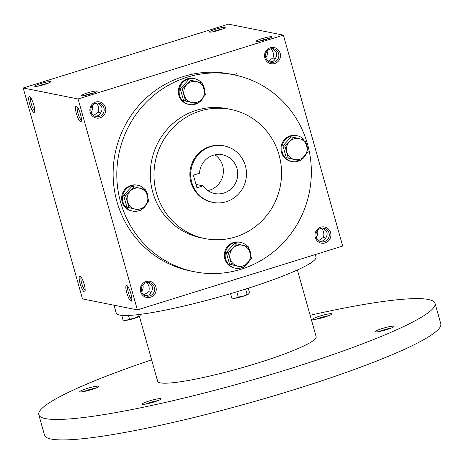 <?xml version="1.0" encoding="UTF-8"?>
<svg xmlns="http://www.w3.org/2000/svg" width="464" height="464" viewBox="0 0 464 464"><rect width="100%" height="100%" fill="white"/><g stroke="black" fill="none" stroke-linecap="round" stroke-linejoin="round"><path stroke-width="0.7" d="M222.337 29.116A6.896 0.818 -15.7 0 0 215.922 30.67A6.896 0.818 -15.7 0 0 212.634 31.842M317.515 230.614A6.896 6.67 -78.7 0 1 316.216 237.098M318.635 240.596L323.478 237.261C324.382 233.578 323.663 230.579 321.308 228.271M320.201 241.466L323.75 240.572L325.067 239.36L325.902 237.748C328.164 234.001 327.294 230.892 323.28 228.421L322.724 228.12M324.458 241.599A6.896 6.67 -78.7 0 1 316.065 233.699A6.896 6.67 -78.7 0 1 329.278 234.651A6.896 6.67 -78.7 0 1 324.458 241.599M325.148 242.945A8.23 7.963 -78.7 0 1 315.195 233.201A8.23 7.963 -78.7 0 1 328.466 229.077A8.23 7.963 -78.7 0 1 325.148 242.945M267.078 51.191A6.896 6.67 -78.7 0 1 265.785 57.669M268.204 61.173L273.041 57.832C273.951 54.149 273.226 51.156 270.872 48.842M274.021 62.17A6.896 6.67 -78.7 0 1 265.628 54.271A6.896 6.67 -78.7 0 1 278.847 55.228A6.896 6.67 -78.7 0 1 274.021 62.17M274.717 63.516A8.23 7.963 -78.7 0 1 264.764 53.772A8.23 7.963 -78.7 0 1 278.029 49.648A8.23 7.963 -78.7 0 1 274.717 63.516M142.854 284.925A6.896 6.67 -78.7 0 1 141.555 291.409M143.979 294.907L148.816 291.572C149.721 287.889 149.002 284.89 146.647 282.582M149.797 295.91A6.896 6.67 -78.7 0 1 141.404 288.011A6.896 6.67 -78.7 0 1 154.616 288.962A6.896 6.67 -78.7 0 1 149.797 295.91M150.487 297.256A8.23 7.963 -78.7 0 1 140.54 287.512A8.23 7.963 -78.7 0 1 153.804 283.388A8.23 7.963 -78.7 0 1 150.487 297.256M92.417 105.502A6.896 6.67 -78.7 0 1 91.124 111.981M93.542 115.484L98.38 112.143C99.29 108.46 98.565 105.467 96.21 103.153M99.36 116.481A6.896 6.67 -78.7 0 1 90.967 108.582A6.896 6.67 -78.7 0 1 104.185 109.539A6.896 6.67 -78.7 0 1 99.36 116.481M100.056 117.827A8.23 7.963 -78.7 0 1 90.103 108.083A8.23 7.963 -78.7 0 1 103.373 103.959A8.23 7.963 -78.7 0 1 100.056 117.827M272.293 48.691L272.849 48.998C276.857 51.469 277.733 54.572 275.465 58.319L274.636 59.931L273.313 61.144L269.77 62.037M273.041 57.832L275.256 58.882M323.478 237.261L325.687 238.31M194.364 271.736L190.675 270.999A100.439 97.15 -78.7 0 1 113.187 177.66A100.439 97.15 -78.7 0 1 183.402 76.508A100.439 97.15 -78.7 0 1 230.103 74.031L233.792 74.774A100.439 97.15 101.3 0 0 187.091 77.244A100.439 97.15 101.3 0 0 116.87 178.396A100.439 97.15 101.3 0 0 194.364 271.736A100.439 97.15 101.3 0 0 309.337 192.322A100.439 97.15 101.3 0 0 233.792 74.774A6.896 0.818 -15.7 0 0 236.576 73.451M95.108 116.348L98.652 115.455L99.975 114.243L100.804 112.63C103.072 108.883 102.196 105.78 98.188 103.31L97.631 103.002M145.539 295.777L149.089 294.884L150.406 293.671L151.241 292.059C153.503 288.312 152.633 285.203 148.619 282.733L148.062 282.431M283.4 35.142L78.097 98.983L23.2 87.992L228.503 24.151L283.4 35.142L342.681 246.048L137.379 309.888L78.097 98.983M137.379 309.888L82.482 298.897L23.2 87.992M33.936 112.421A8.23 1.85 -107.3 0 0 34.504 112.073A8.23 1.85 -107.3 0 0 33.483 104A8.23 1.85 -107.3 0 0 29.748 96.773A8.23 1.85 -107.3 0 0 29.551 103.704A8.23 1.85 -107.3 0 0 33.936 112.421M76.212 106.03A8.23 1.85 72.7 0 1 76.45 106.123A8.23 1.85 72.7 0 1 80.191 113.349A8.23 1.85 72.7 0 1 81.212 121.423A8.23 1.85 72.7 0 1 76.798 114.881A8.23 1.85 72.7 0 1 76.212 106.03M84.367 291.85A8.23 1.85 -107.3 0 0 84.941 291.502A8.23 1.85 -107.3 0 0 83.92 283.429A8.23 1.85 -107.3 0 0 80.185 276.202A8.23 1.85 -107.3 0 0 79.988 283.133A8.23 1.85 -107.3 0 0 84.367 291.85M126.649 285.459A8.23 1.85 72.7 0 1 126.887 285.551A8.23 1.85 72.7 0 1 130.622 292.778A8.23 1.85 72.7 0 1 131.643 300.852A8.23 1.85 72.7 0 1 127.235 294.309A8.23 1.85 72.7 0 1 126.649 285.459M40.571 83.636A8.23 0.974 -15.7 0 0 34.783 86.374A8.23 0.974 -15.7 0 0 42.879 84.987A8.23 0.974 -15.7 0 0 50.518 81.948A8.23 0.974 -15.7 0 0 40.571 83.636M91.367 93.809A8.23 0.974 164.3 0 1 81.484 95.723A8.23 0.974 164.3 0 1 89.059 92.458A8.23 0.974 164.3 0 1 97.22 91.298A8.23 0.974 164.3 0 1 91.367 93.809M215.232 29.325A8.23 0.974 -15.7 0 0 209.444 32.062A8.23 0.974 -15.7 0 0 217.541 30.676A8.23 0.974 -15.7 0 0 225.179 27.637A8.23 0.974 -15.7 0 0 215.232 29.325M266.029 39.498A8.23 0.974 164.3 0 1 256.145 41.412A8.23 0.974 164.3 0 1 263.72 38.147A8.23 0.974 164.3 0 1 271.881 36.987A8.23 0.974 164.3 0 1 266.029 39.498M230.695 109.411L227.006 108.675A65.859 63.701 101.3 0 0 196.382 110.299A65.859 63.701 101.3 0 0 150.336 176.627A65.859 63.701 101.3 0 0 201.15 237.829L204.839 238.571A65.859 63.701 101.3 0 0 280.227 186.499A65.859 63.701 101.3 0 0 230.695 109.411A65.859 63.701 101.3 0 0 200.071 111.035A65.859 63.701 101.3 0 0 154.025 177.364A65.859 63.701 101.3 0 0 204.839 238.571M224.24 145.905L223.422 145.737A28.814 27.869 101.3 0 0 210.024 146.45A28.814 27.869 101.3 0 0 189.88 175.467A28.814 27.869 101.3 0 0 212.106 202.246L212.93 202.408A28.814 27.869 101.3 0 0 245.914 179.626A28.814 27.869 101.3 0 0 224.24 145.905A28.814 27.869 101.3 0 0 210.842 146.612A28.814 27.869 101.3 0 0 190.698 175.63A28.814 27.869 101.3 0 0 212.93 202.408M193.372 175.148L196.91 187.74L203.017 185.844A19.761 19.111 101.3 0 0 214.704 193.529A19.761 19.111 101.3 0 0 237.324 177.909A19.761 19.111 101.3 0 0 222.465 154.779A19.761 19.111 101.3 0 0 199.479 173.252L193.372 175.148M207.831 190.617A19.761 19.111 101.3 0 0 222.987 175.038A19.761 19.111 101.3 0 0 215 154.819M195.982 184.434L203.017 185.844M131.875 299.512A6.896 1.549 72.7 0 1 128.627 293.399A6.896 1.549 72.7 0 1 127.838 286.526M81.13 277.176A6.896 1.549 -107.3 0 0 81.919 284.049A6.896 1.549 -107.3 0 0 85.167 290.157M81.438 120.083A6.896 1.549 72.7 0 1 78.19 113.976A6.896 1.549 72.7 0 1 77.401 107.103M30.699 97.753A6.896 1.549 -107.3 0 0 31.488 104.626A6.896 1.549 -107.3 0 0 34.736 110.734M259.341 41.192A6.896 0.818 164.3 0 1 269.045 38.466M84.68 95.503A6.896 0.818 164.3 0 1 94.383 92.777M100.595 113.193L98.38 112.143M47.676 83.427A6.896 0.818 -15.7 0 0 41.261 84.982A6.896 0.818 -15.7 0 0 37.973 86.153M151.026 292.622L148.816 291.572M315.3 254.562L315.984 256.992A103.727 12.279 164.3 0 1 241.93 290.232A103.727 12.279 164.3 0 1 116.261 313.13L114.04 305.213M297.395 269.978L316.17 336.76A82.325 9.744 164.3 0 1 257.398 363.138A82.325 9.744 164.3 0 1 157.661 381.315L139.415 316.402M310.126 315.271A205.813 24.36 164.3 0 1 435.046 303.346A205.813 24.36 164.3 0 1 288.127 369.292A205.813 24.36 164.3 0 1 38.785 414.729A205.813 24.36 164.3 0 1 151.624 359.826M324.696 317.08A9.877 1.172 164.3 0 1 312.829 319.377A9.877 1.172 164.3 0 1 321.917 315.462A9.877 1.172 164.3 0 1 331.714 314.07A9.877 1.172 164.3 0 1 324.696 317.08M154.054 401.981A9.877 1.172 164.3 0 1 142.193 404.277A9.877 1.172 164.3 0 1 151.281 400.362A9.877 1.172 164.3 0 1 161.078 398.965A9.877 1.172 164.3 0 1 154.054 401.981M386.976 329.55A9.877 1.172 164.3 0 1 375.115 331.847A9.877 1.172 164.3 0 1 384.204 327.932A9.877 1.172 164.3 0 1 394 326.54A9.877 1.172 164.3 0 1 386.976 329.55M91.768 389.511A9.877 1.172 164.3 0 1 79.907 391.807A9.877 1.172 164.3 0 1 88.995 387.892A9.877 1.172 164.3 0 1 98.791 386.5A9.877 1.172 164.3 0 1 91.768 389.511M435.046 303.346L440.8 323.808A205.813 24.36 164.3 0 1 293.874 389.754A205.813 24.36 164.3 0 1 44.532 435.191L38.785 414.729M83.508 391.587A8.317 0.986 164.3 0 1 95.601 388.188M378.717 331.627A8.317 0.986 164.3 0 1 390.81 328.228M145.795 404.057A8.317 0.986 164.3 0 1 157.888 400.658M316.436 319.157A8.317 0.986 164.3 0 1 328.524 315.758M139.902 316.054L139.931 316.03A8.23 0.974 164.3 0 1 139.902 316.054A8.23 0.974 164.3 0 1 139.751 316.181L140.662 314.308M139.925 316.025L139.751 316.181A8.23 0.974 164.3 0 1 134.142 318.449A8.23 0.974 164.3 0 1 126.486 320.305A8.23 0.974 164.3 0 1 124.393 320.409L123.053 320.085L121.725 315.375M139.751 316.181L138.365 316.373L134.142 318.449L129.52 319.122L126.486 320.305L123.053 320.085M138.365 316.373L137.883 314.65M129.52 319.122L128.487 315.445M311.895 262.183L311.524 262.67A8.23 0.974 164.3 0 1 311.501 262.694A8.23 0.974 164.3 0 1 311.35 262.821A8.23 0.974 164.3 0 1 309.43 263.79M311.501 262.694L310.538 263.094M248.646 293.967L248.669 293.944A8.23 0.974 164.3 0 1 248.646 293.967A8.23 0.974 164.3 0 1 248.495 294.095L249.481 292.5L248.281 288.225M248.669 293.938L248.495 294.095A8.23 0.974 164.3 0 1 242.881 296.363A8.23 0.974 164.3 0 1 235.225 298.219A8.23 0.974 164.3 0 1 233.137 298.329L231.861 298.021M248.495 294.095L247.109 294.286L242.881 296.363L238.264 297.035L235.225 298.219L231.861 298.016M247.109 294.286L245.642 289.066M238.264 297.035L236.791 291.81M231.791 297.998L230.573 293.671M148.863 201.405L140.563 210.407L134.989 209.049A10.701 10.353 101.3 0 0 144.948 205.952A10.701 10.353 101.3 0 0 147.442 195.547A10.701 10.353 101.3 0 0 139.971 188.233A10.701 10.353 101.3 0 0 130.013 191.33A10.701 10.353 101.3 0 0 127.519 201.736A10.701 10.353 101.3 0 0 134.989 209.049L128.946 207.599L125.622 195.785L133.922 186.783L145.539 189.59L148.863 201.405M133.922 186.783L131.904 186.377L123.61 195.379L126.927 207.193L140.563 210.407M144.843 189.422A13.172 12.743 101.3 0 0 137.814 185.275L136.996 185.113A13.172 12.743 101.3 0 0 130.865 185.438A13.172 12.743 101.3 0 0 121.661 198.702A13.172 12.743 101.3 0 0 131.822 210.94L132.64 211.108A13.172 12.743 101.3 0 0 140.053 210.302M137.814 185.275A13.172 12.743 101.3 0 0 131.689 185.6A13.172 12.743 101.3 0 0 122.479 198.865A13.172 12.743 101.3 0 0 132.64 211.108M141.34 209.658A13.172 12.743 101.3 0 0 146.473 204.259M147.975 197.56A13.172 12.743 101.3 0 0 146.061 191.098M126.927 207.193L128.946 207.599M123.61 195.379L125.622 195.785M251.534 258.477L243.24 267.479L237.667 266.121A10.701 10.353 101.3 0 0 247.625 263.024A10.701 10.353 101.3 0 0 250.113 252.613A10.701 10.353 101.3 0 0 242.643 245.305A10.701 10.353 101.3 0 0 232.684 248.402A10.701 10.353 101.3 0 0 230.196 258.808A10.701 10.353 101.3 0 0 237.667 266.121L231.617 264.666L228.3 252.857L236.599 243.849L248.217 246.662L251.534 258.477M236.599 243.849L234.581 243.449L226.281 252.451L229.605 264.265L243.24 267.479M247.521 246.488A13.172 12.743 101.3 0 0 240.485 242.347L239.668 242.179A13.172 12.743 101.3 0 0 233.543 242.504A13.172 12.743 101.3 0 0 224.332 255.774A13.172 12.743 101.3 0 0 234.5 268.012L235.318 268.175A13.172 12.743 101.3 0 0 242.724 267.374M240.485 242.347A13.172 12.743 101.3 0 0 234.361 242.672A13.172 12.743 101.3 0 0 225.156 255.937A13.172 12.743 101.3 0 0 235.318 268.175M244.012 266.73A13.172 12.743 101.3 0 0 249.145 261.331M250.653 254.626A13.172 12.743 101.3 0 0 248.733 248.17M229.605 264.265L231.617 264.666M226.281 252.451L228.3 252.857M308.2 151.856L299.901 160.863L294.333 159.5A10.701 10.353 101.3 0 0 304.291 156.409A10.701 10.353 101.3 0 0 306.779 145.998A10.701 10.353 101.3 0 0 299.309 138.684A10.701 10.353 101.3 0 0 289.35 141.781A10.701 10.353 101.3 0 0 286.862 152.192A10.701 10.353 101.3 0 0 294.333 159.5L288.283 158.05L284.966 146.235L293.26 137.234L304.883 140.041L308.2 151.856M293.26 137.234L291.247 136.828L282.947 145.835L286.271 157.644L299.901 160.863M304.181 139.873A13.172 12.743 101.3 0 0 297.151 135.726L296.334 135.563A13.172 12.743 101.3 0 0 290.209 135.888A13.172 12.743 101.3 0 0 280.998 149.153A13.172 12.743 101.3 0 0 291.16 161.397L291.984 161.559A13.172 12.743 101.3 0 0 299.39 160.759M297.151 135.726A13.172 12.743 101.3 0 0 291.027 136.051A13.172 12.743 101.3 0 0 281.816 149.321A13.172 12.743 101.3 0 0 291.984 161.559M300.678 160.109A13.172 12.743 101.3 0 0 305.811 154.709M307.319 148.01A13.172 12.743 101.3 0 0 305.399 141.555M286.271 157.644L288.283 158.05M282.947 145.835L284.966 146.235M205.523 94.784L197.229 103.791L191.655 102.434A10.701 10.353 101.3 0 0 201.614 99.337A10.701 10.353 101.3 0 0 204.102 88.926A10.701 10.353 101.3 0 0 196.632 81.618A10.701 10.353 101.3 0 0 186.673 84.715A10.701 10.353 101.3 0 0 184.185 95.12A10.701 10.353 101.3 0 0 191.655 102.434L185.606 100.978L182.288 89.169L190.588 80.162L202.205 82.975L205.523 94.784M190.588 80.162L188.57 79.762L180.27 88.763L183.593 100.578L197.229 103.791M201.509 82.801A13.172 12.743 101.3 0 0 194.48 78.66L193.656 78.491A13.172 12.743 101.3 0 0 187.531 78.816A13.172 12.743 101.3 0 0 178.321 92.087A13.172 12.743 101.3 0 0 188.488 104.325L189.306 104.487A13.172 12.743 101.3 0 0 196.713 103.687M194.48 78.66A13.172 12.743 101.3 0 0 188.355 78.984A13.172 12.743 101.3 0 0 179.145 92.249A13.172 12.743 101.3 0 0 189.306 104.487M198 103.037A13.172 12.743 101.3 0 0 203.133 97.637M204.641 90.938A13.172 12.743 101.3 0 0 202.722 84.483M183.593 100.578L185.606 100.978M180.27 88.763L182.288 89.169"/></g></svg>

